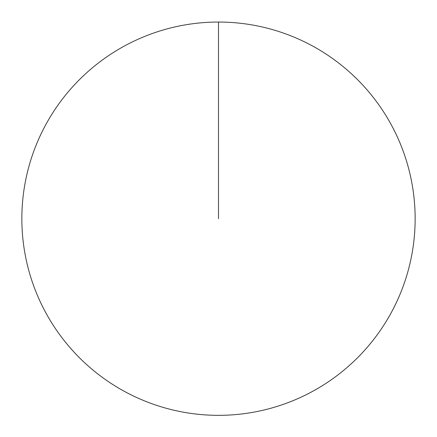 <?xml version="1.0" encoding="UTF-8"?>
<svg xmlns="http://www.w3.org/2000/svg" width="437" height="437" viewBox="0 0 437 437"><rect width="100%" height="100%" fill="white"/><g stroke="black" fill="none" stroke-linecap="round" stroke-linejoin="round"><path stroke-width="0.66" d="M21.85 218.697A196.65 196.65 0 0 1 316.825 48.392A196.65 196.65 0 0 1 316.825 388.996A196.65 196.65 0 0 1 21.85 218.697M218.5 22.047L218.5 218.697"/></g></svg>
